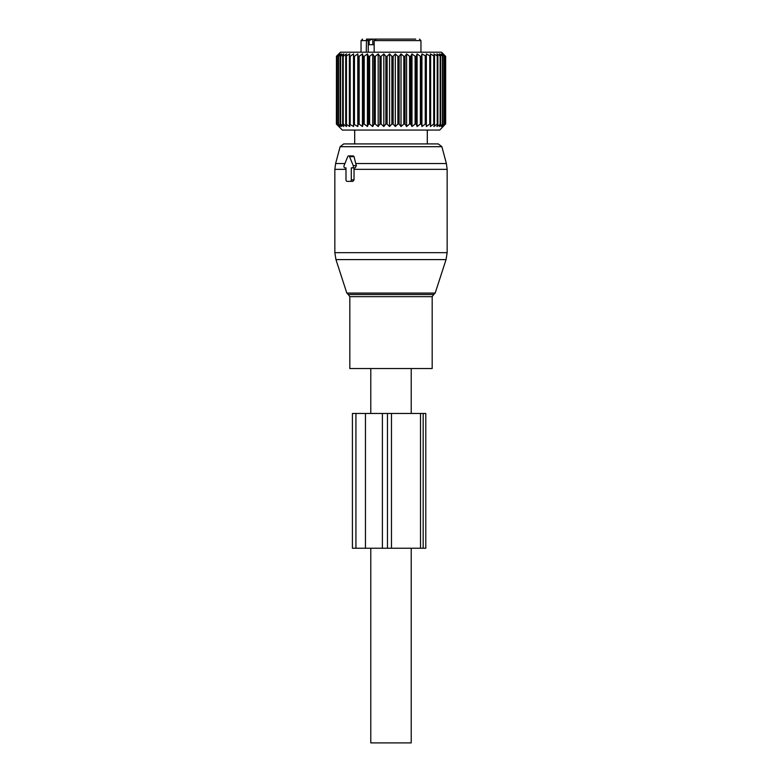 <?xml version="1.0" encoding="UTF-8"?>
<svg xmlns="http://www.w3.org/2000/svg" width="782" height="782" viewBox="0 0 782 782"><rect width="100%" height="100%" fill="white"/><g stroke="black" fill="none" stroke-linecap="round" stroke-linejoin="round"><path stroke-width="1.17" d="M411.215 368.537L411.215 413.463M411.215 548.231L411.215 742.9L370.785 742.9L370.785 548.231M370.785 368.537L370.785 413.463M402.593 368.537L349.818 368.537L349.818 296.661L432.182 296.661L432.182 368.537L402.593 368.537M340.121 146.693L441.879 146.693L438.262 143.917L343.738 143.917L340.121 146.693L335.615 163.526L334.843 169.342L334.843 252.654L447.157 252.654L446.053 259.595L335.947 259.595L334.843 252.654M441.879 146.693L446.385 163.526L355.732 163.526L354.07 156.654L353.278 155.901L348.645 155.901A1.496 1.056 -90 0 0 347.726 156.654L344.06 165.637A1.496 1.056 -90 0 0 344.979 167.876L345.996 167.876L344.979 167.876M355.732 163.526L356.367 165.637L355.165 167.876L351.294 167.876L351.294 179.86A1.496 1.056 -90 0 1 350.238 181.356L347.061 181.356A1.496 1.056 -90 0 1 345.996 179.86L345.996 167.876M446.385 163.526L447.157 169.342L354.031 169.342L354.06 167.876M354.031 169.342L354.031 179.86L352.917 181.356L350.238 181.356L352.917 181.356M354.07 156.654L349.564 156.654A1.496 1.056 -90 0 0 348.645 155.901M349.564 156.654L353.229 165.637A1.496 1.056 -90 0 1 352.311 167.876L351.294 167.876M355.165 167.876L352.311 167.876M380.521 39.1L381.078 39.1M401.479 39.1L403.893 39.1M406.269 39.1L406.943 39.1M379.319 39.1L376.553 39.1L374.167 40.596L374.167 52.199M361.049 52.199L361.049 40.596L369.153 40.596L372.232 39.1L366.494 39.1L366.23 52.199M415.721 39.1L376.553 39.1M374.167 44.711L369.153 44.711L369.153 40.596M378.107 39.1L372.232 39.1M443.15 126.508L439.67 130.066L342.33 130.066L336.397 124.084L336.465 56.324L336.465 124.084L339.095 126.518L336.993 124.084L336.993 56.324L339.095 53.89L336.465 56.324M443.14 126.518L445.388 124.084L445.388 56.324L443.14 53.89L445.652 56.324L441.537 52.199L340.463 52.199L336.397 56.324M337.198 124.084L340.043 126.518L338.235 124.084L341.607 126.518L340.6 124.084L343.767 126.518L342.633 124.084L343.23 124.084L343.23 56.324L342.633 56.324L343.767 53.89L340.6 56.324L341.607 53.89L338.235 56.324L340.043 53.89L337.198 56.324M441.312 126.469L442.895 124.084L439.445 126.469M445.388 124.084L442.563 126.469M442.514 126.518L444.469 124.084L444.469 56.324L441.253 53.89L442.895 56.324L439.386 53.89L440.696 56.324L436.933 53.89L437.891 56.324L433.912 53.89L434.518 56.324L430.383 53.89L430.618 56.324L426.366 53.89L426.229 56.324L421.928 53.89L421.42 56.324L420.364 56.324L417.109 53.89L416.239 56.324L415.115 56.324L411.977 53.89L410.755 56.324L409.572 56.324L406.591 53.89L405.027 56.324L403.805 56.324L401.01 53.89L399.133 56.324L397.882 56.324L395.311 53.89L393.141 56.324L391.88 56.324L389.563 53.89L387.119 56.324L385.858 56.324L383.825 53.89L381.137 56.324L379.905 56.324L378.175 53.89L375.292 56.324L374.079 56.324L372.691 53.89L369.622 56.324L368.469 56.324L367.423 53.89L364.217 56.324L363.131 56.324L362.437 53.89L359.143 56.324L358.127 56.324L357.804 53.89L354.451 56.324L353.523 56.324L353.572 53.89L350.199 56.324L349.368 56.324L349.789 53.89L345.732 56.324L346.514 53.89L343.23 56.324M441.253 126.518L444.469 124.084M439.386 126.518L440.696 124.084L440.696 56.324M343.23 124.084L346.514 126.518L345.732 124.084L349.789 126.518L349.368 124.084L353.572 126.518L353.523 124.084L357.804 126.518L358.127 124.084L359.143 124.084L362.437 126.518L363.131 124.084L364.217 124.084L367.423 126.518L368.469 124.084L369.622 124.084L372.691 126.518L374.079 124.084L375.292 124.084L378.175 126.518L379.905 124.084L381.137 124.084L383.825 126.518L385.858 124.084L387.119 124.084L389.563 126.518L391.88 124.084L393.141 124.084L395.311 126.518L397.882 124.084L399.133 124.084L401.01 126.518L403.805 124.084L405.027 124.084L406.591 126.518L409.572 124.084L410.755 124.084L411.977 126.518L415.115 124.084L416.239 124.084L417.109 126.518L420.364 124.084L421.42 124.084L421.928 126.518L425.261 124.084L426.229 124.084L426.366 126.518L429.738 124.084L430.618 124.084L430.383 126.518L433.746 124.084L434.518 124.084L433.912 126.518L437.226 124.084L437.891 124.084L436.933 126.518L440.696 124.084M342.633 124.084L342.633 56.324M340.6 124.084L340.6 56.324M340.131 124.084L340.131 56.324M338.577 124.084L338.577 56.324M338.235 124.084L338.235 56.324M336.993 124.084L336.993 56.324M445.388 56.324L442.514 53.89L444.469 56.324M445.652 56.324L445.652 124.084L445.652 56.324M445.251 124.084L445.251 56.324M444.196 124.084L444.196 56.324M442.895 124.084L442.895 56.324M442.485 124.084L442.485 56.324M440.158 124.084L440.158 56.324M437.891 124.084L437.891 56.324M437.226 124.084L437.226 56.324M434.518 124.084L434.518 56.324M433.746 124.084L433.746 56.324M430.618 124.084L430.618 56.324M429.738 124.084L429.738 56.324M426.366 126.518L426.366 53.89M426.229 124.084L426.229 56.324M425.261 124.084L425.261 56.324M421.928 126.518L421.928 53.89M421.42 124.084L421.42 56.324M420.364 124.084L420.364 56.324M417.109 126.518L417.109 53.89M416.239 124.084L416.239 56.324M415.115 124.084L415.115 56.324M411.977 126.518L411.977 53.89M410.755 124.084L410.755 56.324M409.572 124.084L409.572 56.324M406.591 126.518L406.591 53.89M405.027 124.084L405.027 56.324M403.805 124.084L403.805 56.324M401.01 126.518L401.01 53.89M399.133 124.084L399.133 56.324M397.882 124.084L397.882 56.324M395.311 126.518L395.311 53.89M393.141 124.084L393.141 56.324M391.88 124.084L391.88 56.324M389.563 126.518L389.563 53.89M387.119 124.084L387.119 56.324M385.858 124.084L385.858 56.324M383.825 126.518L383.825 53.89M381.137 124.084L381.137 56.324M379.905 124.084L379.905 56.324M378.175 126.518L378.175 53.89M375.292 124.084L375.292 56.324M374.079 124.084L374.079 56.324M372.691 126.518L372.691 53.89M369.622 124.084L369.622 56.324M368.469 124.084L368.469 56.324M367.423 126.518L367.423 53.89M364.217 124.084L364.217 56.324M363.131 124.084L363.131 56.324M362.437 126.518L362.437 53.89M359.143 124.084L359.143 56.324M358.127 124.084L358.127 56.324M357.804 126.518L357.804 53.89M354.451 124.084L354.451 56.324M353.523 124.084L353.523 56.324M350.199 124.084L350.199 56.324M349.368 124.084L349.368 56.324M346.446 124.084L346.446 56.324M345.732 124.084L345.732 56.324M427.295 130.877A3.372 3.372 0 0 0 428.057 130.066A3.372 3.372 0 0 1 427.295 130.877L427.197 130.066L427.295 130.877A3.372 3.372 0 0 0 428.057 130.066A3.372 3.372 0 0 1 427.295 130.877L427.314 143.917L427.314 130.877M354.705 130.877A3.372 3.372 0 0 1 353.943 130.066A3.372 3.372 0 0 0 354.705 130.877L354.686 143.917L354.686 130.877M365.458 413.463L387.461 413.463L387.461 548.231L352.418 548.231L352.418 413.463L365.458 413.463L365.458 548.231M387.461 413.463L391.469 413.463L391.469 548.231L387.461 548.231M420.521 413.463L420.521 548.231L425.799 548.231L425.799 413.463L391.469 413.463M420.521 548.231L391.469 548.231M432.182 296.661L433.736 294.521L348.264 294.521L349.818 296.661M433.736 294.521L435.173 293.084L346.827 293.084L335.947 259.595M344.921 163.526L335.615 163.526M345.996 169.342L334.843 169.342M356.367 165.637L353.229 165.637M354.031 179.86L351.294 179.86M420.951 52.199L420.951 40.596L374.167 40.596M367.178 39.1A1.496 1.056 90 0 1 368.234 40.596L368.234 52.199M372.809 44.711L372.809 39.1M382.398 413.463L382.398 548.231M423.17 413.463L423.17 548.231M355.927 413.463L355.927 548.231M348.264 294.521L346.827 293.084M435.173 293.084L446.053 259.595M447.157 169.342L447.157 252.654M420.951 40.596L419.455 39.1M361.049 40.596L362.545 39.1"/></g></svg>
